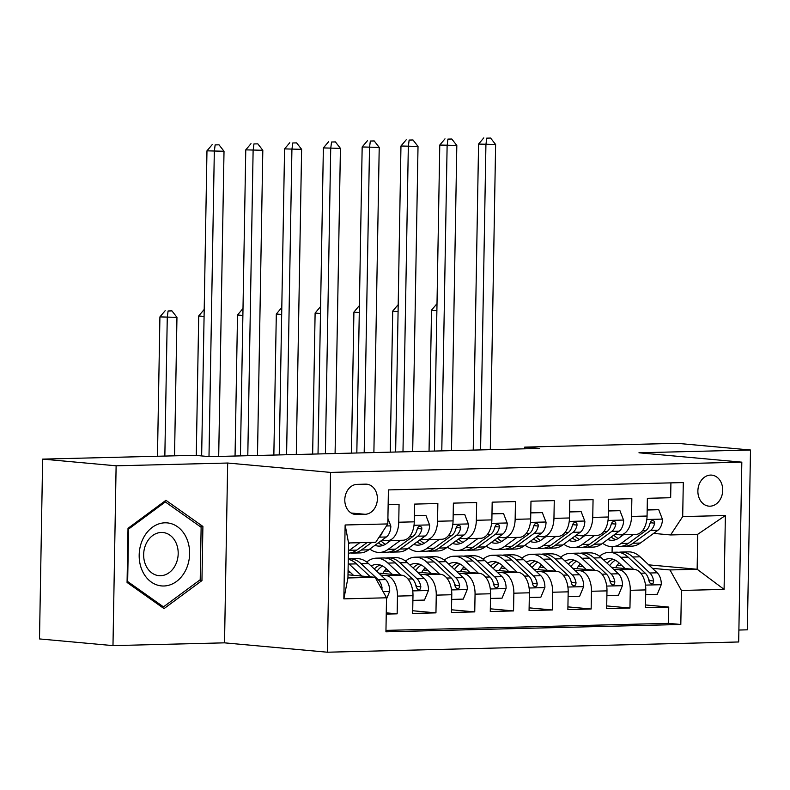 <?xml version="1.0" encoding="UTF-8"?>
<svg xmlns="http://www.w3.org/2000/svg" width="790" height="790" viewBox="0 0 790 790"><rect width="100%" height="100%" fill="white"/><g stroke="black" fill="none" stroke-linecap="round" stroke-linejoin="round"><path stroke-width="1.19" d="M710.565 475.086A15.583 12.393 95.2 0 0 697.906 490.225A15.583 12.393 95.2 0 0 708.887 506.153A15.583 12.393 95.2 0 0 710.022 506.183A15.583 12.393 95.2 0 0 722.682 491.044A15.583 12.393 95.2 0 0 711.711 475.116A15.583 12.393 95.2 0 0 710.565 475.086M738.887 630.035L747.36 629.827L750.5 450.014L677.02 443.318L524.728 447.11L524.698 448.809M327.396 652.214L738.68 641.974L741.82 462.16L330.536 472.4L327.396 652.214L224.528 642.843L227.668 463.029L116.12 465.804L112.98 645.618L224.528 642.843M112.98 645.618L39.5 638.932L42.64 459.109L116.12 465.804M670.917 482.868L670.661 497.72L647.375 498.302L647.069 516.038L631.546 516.423A19.474 11.751 88.6 0 1 620.278 534.82A19.474 11.751 88.6 0 1 619.459 534.79L614.798 534.366M631.546 516.423L631.862 498.688L608.577 499.26L608.27 517.006L592.747 517.391A19.474 11.751 88.6 0 1 581.48 535.788A19.474 11.751 88.6 0 1 580.65 535.758L575.999 535.334M592.747 517.391L593.063 499.655L569.778 500.228L569.471 517.973L553.948 518.358A19.474 11.751 88.6 0 1 542.681 536.756A19.474 11.751 88.6 0 1 541.851 536.726L537.2 536.301M553.948 518.358L554.264 500.613L530.979 501.196L530.673 518.931L515.149 519.326A19.474 11.751 88.6 0 1 503.882 537.713A19.474 11.751 88.6 0 1 503.052 537.694L498.401 537.269M515.149 519.326L515.455 501.581L492.18 502.163L491.874 519.899L476.35 520.284A19.474 11.751 88.6 0 1 465.073 538.681A19.474 11.751 88.6 0 1 464.253 538.652L459.602 538.237M476.35 520.284L476.656 502.549L453.381 503.131L453.065 520.867L437.551 521.252A19.474 11.751 88.6 0 1 426.274 539.649A19.474 11.751 88.6 0 1 425.454 539.619L420.803 539.195M437.551 521.252L437.858 503.516L414.582 504.099L414.266 521.835A19.474 11.751 88.6 0 1 402.999 540.232L387.475 540.617A19.474 11.751 88.6 0 1 386.656 540.587L382.005 540.163M386.241 614.097L397.153 613.83L386.261 612.843M378.716 573.115L401.567 575.189A19.474 11.751 88.6 0 1 412.982 595.709L412.666 613.445L435.952 612.862L412.716 610.749M417.515 572.148L440.366 574.231A19.474 11.751 -91.4 0 1 451.781 594.742L451.465 612.477L474.75 611.894L451.515 609.781M456.314 571.18L479.165 573.264A19.474 11.751 -91.4 0 1 490.58 593.774L490.274 611.509L513.549 610.927L490.313 608.813M495.123 570.212L517.963 572.296A19.474 11.751 -91.4 0 1 529.379 592.806L529.073 610.542L552.348 609.969L529.122 607.846M533.921 569.244L556.762 571.328A19.474 11.751 -91.4 0 1 568.178 591.838L567.872 609.584L591.147 609.001L567.921 606.878M572.72 568.287L595.561 570.36A19.474 11.751 -91.4 0 1 606.977 590.871L606.671 608.616L629.946 608.033L606.72 605.92M42.64 459.109L194.933 455.317L209.627 456.66L539.422 448.444L524.728 447.11M356.567 514.497L365.099 514.29A15.089 11.998 95.2 0 0 377.363 499.616A15.089 11.998 95.2 0 0 366.728 484.191A15.089 11.998 95.2 0 0 365.622 484.151L357.09 484.369A15.089 11.998 95.2 0 0 344.825 499.043A15.089 11.998 95.2 0 0 355.46 514.468A15.089 11.998 95.2 0 0 356.567 514.497L354.364 514.3M670.601 534.949L682.698 516.581L683.291 482.562L388.404 489.909L387.811 523.928L375.714 542.295L348.558 542.967L347.946 577.964L375.102 577.283L386.527 597.793L385.935 631.812L680.812 624.475L681.405 590.456L669.989 569.946L697.145 569.264L697.758 534.277L670.601 534.949L653.606 533.398M682.698 516.581L725.378 515.524L724.084 589.389L681.405 590.456M386.527 597.793L343.848 598.86L345.131 524.985L387.811 523.928M578.487 566.104L583.079 566.529M613.652 569.313L618.846 569.788A19.474 11.751 88.6 0 1 630.262 590.298L629.946 608.033M579.83 564.425L580.946 564.534M611.519 567.319L634.36 569.393L618.846 569.788M539.688 567.072L544.28 567.487M574.853 570.281L580.048 570.745A19.474 11.751 88.6 0 1 591.463 591.266L591.147 609.001M541.022 565.393L542.147 565.492M500.88 568.04L505.482 568.454M536.055 571.239L541.239 571.713A19.474 11.751 88.6 0 1 552.664 592.224L552.348 609.969M502.223 566.361L503.349 566.46M462.081 569.007L466.683 569.422M497.246 572.207L502.44 572.681A19.474 11.751 88.6 0 1 513.856 593.191L513.549 610.927M463.424 567.329L464.55 567.427M423.282 569.975L427.874 570.39M458.447 573.175L463.641 573.649A19.474 11.751 88.6 0 1 475.057 594.159L474.75 611.894M424.625 568.296L425.751 568.395M384.483 570.933L389.075 571.358M419.648 574.142L424.842 574.616A19.474 11.751 88.6 0 1 436.258 595.127L435.952 612.862M385.826 569.254L386.942 569.363M348.044 572.118L350.276 572.325M380.849 575.11L386.043 575.584A19.474 11.751 88.6 0 1 397.459 596.095L397.153 613.83M385.954 630.381L668.468 623.35L668.755 607.066L645.519 604.952M634.36 569.393A19.474 11.751 -91.4 0 1 645.776 589.913L645.47 607.648L668.755 607.066M388.147 504.751L399.059 504.484L398.753 522.22A19.474 11.751 88.6 0 1 387.475 540.617M348.005 574.814L375.102 577.283M750.5 450.014L638.952 452.788L741.82 462.16M227.668 463.029L330.536 472.4M648.718 564.85L697.145 569.264L724.084 589.389M612.072 552.289L612.171 546.64M617.286 565.136L621.878 565.561M652.451 568.346L669.989 569.946M426.274 539.649L441.798 539.264A19.474 11.751 -91.4 0 0 453.065 520.867M465.073 538.681L480.597 538.296A19.474 11.751 -91.4 0 0 491.874 519.899M503.882 537.713L519.395 537.328A19.474 11.751 -91.4 0 0 530.673 518.931M542.681 536.756L558.194 536.361A19.474 11.751 -91.4 0 0 569.471 517.973M581.48 535.788L596.993 535.403A19.474 11.751 -91.4 0 0 608.27 517.006M668.468 623.35L680.812 624.475M620.278 534.82L635.802 534.435A19.474 11.751 -91.4 0 0 647.069 516.038M348.558 542.967L345.131 524.985M347.946 577.964L343.848 598.86M725.378 515.524L697.758 534.277M164.044 608.606L201.954 580.601L202.902 526.446L165.93 500.307L128.019 528.312L127.072 582.467L164.044 608.606M199.544 526.14L202.902 526.446M199.366 580.364L201.954 580.601M349.891 542.937L348.538 543.925M359.806 542.69L349.368 550.304A37.239 22.485 88.6 0 1 348.42 550.946M387.91 518.467L390.853 526.11A12.897 7.791 88.6 0 1 386.369 536.983L368.762 549.82A37.239 22.485 88.6 0 1 360.171 552.911L352.804 553.099A37.239 22.485 -91.4 0 0 361.395 550.008L371.833 542.384M367.172 542.503L356.734 550.117A37.239 22.485 88.6 0 1 348.38 553.207M350.474 552.951A37.239 22.485 -91.4 0 0 352.804 553.099M379.2 537.012A12.897 7.791 -91.4 0 0 382.449 532.075M218.692 456.432L224.014 151.255L206.97 150.831L201.648 455.929M208.994 456.6L214.317 151.502L215.137 144.906L219.008 144.817L215.137 144.906M212.194 144.639L206.97 150.831M224.014 151.255L219.008 144.817M386.498 599.027L389.717 591.226A12.897 7.791 -91.4 0 0 385.619 579.574L368.525 563.576A37.239 22.485 -91.4 0 0 356.922 558.639L349.545 558.826A37.239 22.485 -91.4 0 0 348.281 558.915M361.978 576.088L349.121 564.06A37.239 22.485 -91.4 0 0 348.202 563.24M353.476 575.317L348.084 570.262M381.856 589.409L382.044 587.73A12.897 7.791 -91.4 0 0 378.252 579.761L361.149 563.754A37.239 22.485 -91.4 0 0 349.545 558.826M348.272 559.281A37.239 22.485 88.6 0 1 356.497 563.872L370.362 576.848M174.541 455.82L176.96 317.343L159.916 316.909L157.477 456.245M164.843 456.067L167.263 317.58L168.072 310.993L171.953 310.895L168.072 310.993M165.14 310.727L159.916 316.909M176.96 317.343L171.953 310.895M164.952 522.812A31.64 25.162 95.2 0 0 139.178 555.034A31.64 25.162 95.2 0 0 163.846 585.992A31.64 25.162 95.2 0 0 189.62 553.78A31.64 25.162 95.2 0 0 164.952 522.812M161.298 532.46A21.666 17.232 95.2 0 0 143.691 553.523A21.666 17.232 95.2 0 0 158.958 575.663A21.666 17.232 95.2 0 0 160.548 575.712A21.666 17.232 95.2 0 0 178.155 554.649A21.666 17.232 95.2 0 0 162.888 532.509A21.666 17.232 95.2 0 0 161.298 532.46M200.216 579.732L163.481 606.878L127.664 581.539L128.582 529.073L165.317 501.936L201.134 527.266L200.216 579.732M161.308 606.671L163.481 606.878M127.091 581.489L127.664 581.539M128.01 529.024L128.582 529.073M163.905 501.808L165.317 501.936M390.655 540.538L386.547 543.54A30.909 18.664 88.6 0 1 379.417 546.107A30.909 18.664 88.6 0 1 374.934 545.317M400.57 540.291L388.166 549.336A37.239 22.485 88.6 0 1 379.575 552.427A37.239 22.485 88.6 0 1 369.819 549.05M414.375 515.801L425.948 515.514L429.651 525.143A12.897 7.791 88.6 0 1 425.168 536.015L407.561 548.852A37.239 22.485 88.6 0 1 398.97 551.943L391.603 552.131A37.239 22.485 -91.4 0 0 400.194 549.04L417.791 536.193A12.897 7.791 -91.4 0 0 421.86 528.935L421.643 527.157L419.678 526.13L418.216 526.979L417.199 529.053A12.897 7.791 88.6 0 1 413.14 536.311L395.533 549.149A37.239 22.485 88.6 0 1 386.942 552.25L379.575 552.427M389.233 541.575A30.909 18.664 88.6 0 1 388.255 540.597M425.948 515.514L414.385 515.356M389.272 551.983A37.239 22.485 -91.4 0 0 391.603 552.131M378.331 542.839A30.909 18.664 -91.4 0 0 383.091 545.406M385.392 544.3A30.909 18.664 88.6 0 1 380.997 540.903M421.86 528.935L417.624 528.55A6.577 3.97 88.6 0 1 417.12 529.418M257.491 455.465L262.813 150.288L245.769 149.863L240.427 455.889M247.793 455.702L253.116 150.535L253.936 143.938L257.817 143.849L253.936 143.938M250.993 143.671L245.769 149.863M262.813 150.288L257.817 143.849M429.464 539.57L425.346 542.572A30.909 18.664 88.6 0 1 418.216 545.139A30.909 18.664 88.6 0 1 413.733 544.35M439.368 539.323L426.965 548.369A37.239 22.485 88.6 0 1 418.374 551.46A37.239 22.485 88.6 0 1 408.618 548.082M453.174 514.843L464.747 514.547L468.45 524.175A12.897 7.791 88.6 0 1 463.967 535.047L446.37 547.885A37.239 22.485 88.6 0 1 437.779 550.976L430.402 551.163A37.239 22.485 -91.4 0 0 438.993 548.072L456.6 535.235A12.897 7.791 -91.4 0 0 460.659 527.967L460.442 526.189L458.476 525.162L457.015 526.012L455.998 528.085A12.897 7.791 88.6 0 1 451.939 535.344L434.342 548.191A37.239 22.485 88.6 0 1 425.751 551.282L418.374 551.46M428.032 540.607A30.909 18.664 88.6 0 1 427.054 539.629M464.747 514.547L453.184 514.399M428.071 551.025A37.239 22.485 -91.4 0 0 430.402 551.163M417.13 541.871A30.909 18.664 -91.4 0 0 421.89 544.438M424.191 543.332A30.909 18.664 88.6 0 1 419.796 539.935M460.659 527.967L456.423 527.582A6.577 3.97 88.6 0 1 455.919 528.451M296.29 454.497L301.612 149.33L284.568 148.895L279.226 454.922M286.592 454.744L291.915 149.567L292.735 142.98L296.615 142.881L292.735 142.98M289.792 142.714L284.568 148.895M301.612 149.33L296.615 142.881M468.263 538.602L464.145 541.604A30.909 18.664 88.6 0 1 457.015 544.172A30.909 18.664 88.6 0 1 452.532 543.382M478.167 538.355L465.764 547.401A37.239 22.485 88.6 0 1 457.173 550.502A37.239 22.485 88.6 0 1 447.416 547.115M491.973 513.875L503.546 513.589L507.249 523.207A12.897 7.791 88.6 0 1 502.766 534.08L485.169 546.917A37.239 22.485 88.6 0 1 476.577 550.018L469.201 550.196A37.239 22.485 -91.4 0 0 477.792 547.105L495.399 534.267A12.897 7.791 -91.4 0 0 499.458 526.999L499.24 525.222L497.275 524.195L495.814 525.044L494.797 527.118A12.897 7.791 88.6 0 1 490.738 534.376L473.141 547.223A37.239 22.485 88.6 0 1 464.55 550.314L457.173 550.502M466.841 539.639A30.909 18.664 88.6 0 1 465.853 538.662M503.546 513.589L491.982 513.431M466.87 550.057A37.239 22.485 -91.4 0 0 469.201 550.196M455.939 540.903A30.909 18.664 -91.4 0 0 460.688 543.471M462.989 542.375A30.909 18.664 88.6 0 1 458.595 538.968M499.458 526.999L495.231 526.614A6.577 3.97 88.6 0 1 494.718 527.493M335.088 453.529L340.421 148.362L323.367 147.928L318.024 453.954M325.391 453.776L330.714 148.599L331.533 142.012L335.414 141.914L331.533 142.012M328.591 141.746L323.367 147.928M340.421 148.362L335.414 141.914M507.062 537.635L502.944 540.637A30.909 18.664 88.6 0 1 495.814 543.204A30.909 18.664 88.6 0 1 491.341 542.424M516.966 537.388L504.563 546.443A37.239 22.485 88.6 0 1 495.972 549.534A37.239 22.485 88.6 0 1 486.215 546.157M530.771 512.908L542.345 512.621L546.058 522.239A12.897 7.791 88.6 0 1 541.565 533.112L523.968 545.959A37.239 22.485 88.6 0 1 515.376 549.05L508 549.228A37.239 22.485 -91.4 0 0 516.591 546.137L534.198 533.299A12.897 7.791 -91.4 0 0 538.257 526.041L538.039 524.254L536.538 523.217L534.623 524.086L533.596 526.15A12.897 7.791 88.6 0 1 529.537 533.418L511.94 546.255A37.239 22.485 88.6 0 1 503.349 549.346L495.972 549.534M505.639 538.671A30.909 18.664 88.6 0 1 504.652 537.694M542.345 512.621L530.781 512.463M505.669 549.09A37.239 22.485 -91.4 0 0 508 549.228M494.738 539.945A30.909 18.664 -91.4 0 0 499.487 542.503M501.788 541.407A30.909 18.664 88.6 0 1 497.394 538M538.257 526.041L534.03 525.656A6.577 3.97 88.6 0 1 533.517 526.525M373.887 452.571L379.22 147.394L362.166 146.97L356.823 452.996M364.19 452.808L369.513 147.631L370.332 141.045L374.213 140.946L370.332 141.045M367.39 140.778L362.166 146.97M379.22 147.394L374.213 140.946M412.894 600.37L424.467 600.084L428.516 590.268A12.897 7.791 -91.4 0 0 424.428 578.606L407.324 562.608A37.239 22.485 -91.4 0 0 395.721 557.671L388.344 557.858A37.239 22.485 -91.4 0 0 386.024 558.115M386.29 568.751A30.909 18.664 -91.4 0 0 382.854 573.491M400.787 575.12L387.93 563.092A37.239 22.485 -91.4 0 0 376.317 558.155A37.239 22.485 -91.4 0 0 366.708 562.045M392.275 574.35L386.113 568.583A30.909 18.664 -91.4 0 0 376.475 564.485A30.909 18.664 -91.4 0 0 371.073 565.956M376.317 558.155L383.693 557.977A37.239 22.485 88.6 0 1 395.296 562.905L412.4 578.912A12.897 7.791 88.6 0 1 416.192 586.881L417.545 589.35L419.056 589.755L420.399 588.896L420.843 586.773A12.897 7.791 -91.4 0 0 417.051 578.793L399.957 562.786A37.239 22.485 -91.4 0 0 388.344 557.858M376.899 571.417A30.909 18.664 88.6 0 1 382.538 565.986M380.178 564.998A30.909 18.664 -91.4 0 0 374.312 568.988M415.718 584.807A6.577 3.97 88.6 0 1 416.616 586.387L420.843 586.773M204.077 316.435L198.715 315.951L196.275 455.445M203.939 309.759L198.715 315.951M451.702 599.403L463.266 599.116L467.315 589.301A12.897 7.791 -91.4 0 0 463.226 577.638L446.123 561.641A37.239 22.485 -91.4 0 0 434.52 556.703L427.153 556.891A37.239 22.485 -91.4 0 0 424.822 557.148M425.089 567.783A30.909 18.664 -91.4 0 0 421.653 572.523M439.586 574.152L426.728 562.125A37.239 22.485 -91.4 0 0 415.125 557.187A37.239 22.485 -91.4 0 0 405.507 561.078M431.073 573.382L424.911 567.615A30.909 18.664 -91.4 0 0 415.273 563.517A30.909 18.664 -91.4 0 0 409.872 564.998M415.125 557.187L422.492 557.009A37.239 22.485 88.6 0 1 434.095 561.937L451.199 577.944A12.897 7.791 88.6 0 1 454.991 585.923L456.344 588.382L457.854 588.787L459.197 587.928L459.642 585.805A12.897 7.791 -91.4 0 0 455.85 577.826L438.756 561.828A37.239 22.485 -91.4 0 0 427.153 556.891M415.698 570.449A30.909 18.664 88.6 0 1 421.337 565.018M418.976 564.03A30.909 18.664 -91.4 0 0 413.111 568.03M454.517 583.84A6.577 3.97 88.6 0 1 455.415 585.42L459.642 585.805M242.737 308.791L237.514 314.983L235.055 456.028M242.876 315.467L237.514 314.983M490.501 598.435L502.065 598.149L506.113 588.333A12.897 7.791 -91.4 0 0 502.025 576.68L484.922 560.673A37.239 22.485 -91.4 0 0 473.319 555.745L465.952 555.923A37.239 22.485 -91.4 0 0 463.621 556.18M463.888 566.815A30.909 18.664 -91.4 0 0 460.452 571.555M478.385 573.194L465.527 561.157A37.239 22.485 -91.4 0 0 453.924 556.229A37.239 22.485 -91.4 0 0 444.316 560.11M469.872 572.414L463.71 566.647A30.909 18.664 -91.4 0 0 454.082 562.549A30.909 18.664 -91.4 0 0 448.681 564.03M453.924 556.229L461.291 556.042A37.239 22.485 88.6 0 1 472.894 560.979L489.998 576.976A12.897 7.791 88.6 0 1 493.79 584.956L494.53 586.782L496.189 587.839L497.996 586.96L498.451 584.837A12.897 7.791 -91.4 0 0 494.649 576.858L477.555 560.861A37.239 22.485 -91.4 0 0 465.952 555.923M454.507 569.481A30.909 18.664 88.6 0 1 460.135 564.05M457.775 563.073A30.909 18.664 -91.4 0 0 451.92 567.062M493.316 582.872A6.577 3.97 88.6 0 1 494.214 584.452L498.451 584.837M281.675 314.499L276.312 314.015L273.853 455.06M281.536 307.824L276.312 314.015M529.3 597.467L540.864 597.181L544.912 587.365A12.897 7.791 -91.4 0 0 540.824 575.712L523.731 559.705A37.239 22.485 -91.4 0 0 512.118 554.778L504.751 554.955A37.239 22.485 -91.4 0 0 502.43 555.222M502.687 565.847A30.909 18.664 -91.4 0 0 499.25 570.587M517.183 572.227L504.326 560.189A37.239 22.485 -91.4 0 0 492.723 555.261A37.239 22.485 -91.4 0 0 483.115 559.142M508.671 571.447L502.509 565.68A30.909 18.664 -91.4 0 0 492.881 561.581A30.909 18.664 -91.4 0 0 487.479 563.063M492.723 555.261L500.09 555.074A37.239 22.485 88.6 0 1 511.703 560.011L528.796 576.009A12.897 7.791 88.6 0 1 532.588 583.988L533.329 585.815L534.998 586.871L536.805 585.992L537.249 583.869A12.897 7.791 -91.4 0 0 533.448 575.89L516.354 559.893A37.239 22.485 -91.4 0 0 504.751 554.955M493.306 568.514A30.909 18.664 88.6 0 1 498.934 563.082M496.584 562.105A30.909 18.664 -91.4 0 0 490.718 566.094M532.114 581.904A6.577 3.97 88.6 0 1 533.013 583.484L537.249 583.869M320.335 306.856L315.111 313.047L312.652 454.092M320.473 313.541L315.111 313.047M545.86 536.677L541.752 539.669A30.909 18.664 88.6 0 1 534.613 542.236A30.909 18.664 88.6 0 1 530.139 541.456M555.765 536.43L543.362 545.475A37.239 22.485 88.6 0 1 534.771 548.566A37.239 22.485 88.6 0 1 525.024 545.189M569.57 511.94L581.144 511.653L584.857 521.272A12.897 7.791 88.6 0 1 580.364 532.154L562.766 544.991A37.239 22.485 88.6 0 1 554.175 548.082L546.799 548.27A37.239 22.485 -91.4 0 0 555.39 545.169L572.997 532.332A12.897 7.791 -91.4 0 0 577.056 525.074L576.838 523.286L575.337 522.249L573.421 523.118L572.404 525.192A12.897 7.791 88.6 0 1 568.336 532.45L550.739 545.288A37.239 22.485 88.6 0 1 542.147 548.379L534.771 548.566M544.438 537.713A30.909 18.664 88.6 0 1 543.451 536.736M581.144 511.653L569.58 511.495M544.468 548.122A37.239 22.485 -91.4 0 0 546.799 548.27M533.536 538.977A30.909 18.664 -91.4 0 0 538.286 541.535M540.587 540.439A30.909 18.664 88.6 0 1 536.193 537.032M577.056 525.074L572.829 524.688A6.577 3.97 88.6 0 1 572.315 525.557M412.686 451.603L418.019 146.427L400.965 146.002L395.632 452.028M402.989 451.841L408.321 146.673L409.131 140.077L413.012 139.978L409.131 140.077M406.198 139.81L400.965 146.002M418.019 146.427L413.012 139.978M568.099 596.499L579.672 596.213L583.721 586.397A12.897 7.791 -91.4 0 0 579.623 574.745L562.529 558.747A37.239 22.485 -91.4 0 0 550.916 553.81L543.55 553.997A37.239 22.485 -91.4 0 0 541.229 554.254M541.496 564.88A30.909 18.664 -91.4 0 0 538.049 569.62M555.982 571.259L543.125 559.221A37.239 22.485 -91.4 0 0 531.522 554.294A37.239 22.485 -91.4 0 0 521.913 558.184M547.48 570.479L541.308 564.712A30.909 18.664 -91.4 0 0 531.68 560.624A30.909 18.664 -91.4 0 0 526.278 562.095M531.522 554.294L538.889 554.106A37.239 22.485 88.6 0 1 550.502 559.043L567.595 575.041A12.897 7.791 88.6 0 1 571.387 583.02L572.128 584.847L573.797 585.904L575.604 585.025L576.048 582.902A12.897 7.791 -91.4 0 0 572.256 574.932L555.153 558.925A37.239 22.485 -91.4 0 0 543.55 553.997M532.105 567.546A30.909 18.664 88.6 0 1 537.733 562.125M535.383 561.137A30.909 18.664 -91.4 0 0 529.517 565.126M570.913 580.946A6.577 3.97 88.6 0 1 571.822 582.516L576.048 582.902M359.282 312.573L353.91 312.08L351.451 453.124M359.134 305.888L353.91 312.08M584.659 535.709L580.551 538.701A30.909 18.664 88.6 0 1 573.421 541.269A30.909 18.664 88.6 0 1 568.938 540.488M594.564 535.462L582.171 544.508A37.239 22.485 88.6 0 1 573.58 547.598A37.239 22.485 88.6 0 1 563.823 544.221M608.379 510.972L619.943 510.686L623.656 520.314A12.897 7.791 88.6 0 1 619.172 531.186L601.565 544.024A37.239 22.485 88.6 0 1 592.974 547.115L585.607 547.302A37.239 22.485 -91.4 0 0 594.199 544.211L611.796 531.364A12.897 7.791 -91.4 0 0 615.854 524.106L615.637 522.328L614.136 521.282L612.22 522.15L611.203 524.224A12.897 7.791 88.6 0 1 607.145 531.482L589.538 544.32A37.239 22.485 88.6 0 1 580.946 547.411L573.58 547.598M583.237 536.746A30.909 18.664 88.6 0 1 582.25 535.768M619.943 510.686L608.379 510.528M583.267 547.154A37.239 22.485 -91.4 0 0 585.607 547.302M572.335 538.01A30.909 18.664 -91.4 0 0 577.085 540.567M579.386 539.471A30.909 18.664 88.6 0 1 574.992 536.064M615.854 524.106L611.628 523.721A6.577 3.97 88.6 0 1 611.114 524.59M451.495 450.636L456.818 145.459L439.773 145.034L434.431 451.06M441.788 450.873L447.12 145.706L447.93 139.109L451.811 139.02L447.93 139.109M444.997 138.843L439.773 145.034M456.818 145.459L451.811 139.02M606.898 595.542L618.471 595.245L622.52 585.43A12.897 7.791 -91.4 0 0 618.422 573.777L601.328 557.78A37.239 22.485 -91.4 0 0 589.725 552.842L582.349 553.03A37.239 22.485 -91.4 0 0 580.028 553.286M580.294 563.922A30.909 18.664 -91.4 0 0 576.848 568.662M594.781 570.291L581.924 558.263A37.239 22.485 -91.4 0 0 570.321 553.326A37.239 22.485 -91.4 0 0 560.712 557.217M586.279 569.521L580.107 563.744A30.909 18.664 -91.4 0 0 570.479 559.656A30.909 18.664 -91.4 0 0 565.077 561.127M570.321 553.326L577.697 553.138A37.239 22.485 88.6 0 1 589.301 558.076L606.394 574.073A12.897 7.791 88.6 0 1 610.186 582.052L611.549 584.521L613.05 584.926L614.403 584.067L614.847 581.944A12.897 7.791 -91.4 0 0 611.055 573.965L593.952 557.957A37.239 22.485 -91.4 0 0 582.349 553.03M570.903 566.578A30.909 18.664 88.6 0 1 576.532 561.157M574.182 560.169A30.909 18.664 -91.4 0 0 568.316 564.159M609.722 579.979A6.577 3.97 88.6 0 1 610.621 581.558L614.847 581.944M397.933 304.93L392.709 311.112L390.25 452.156M398.081 311.606L392.709 311.112M623.458 534.741L619.35 537.743A30.909 18.664 88.6 0 1 612.22 540.311A30.909 18.664 88.6 0 1 607.737 539.521M633.373 534.494L620.97 543.54A37.239 22.485 88.6 0 1 612.378 546.631A37.239 22.485 88.6 0 1 602.622 543.253M647.178 510.004L658.742 509.718L662.455 519.346A12.897 7.791 88.6 0 1 657.971 530.218L640.364 543.056A37.239 22.485 88.6 0 1 631.773 546.147L624.406 546.334A37.239 22.485 -91.4 0 0 632.997 543.244L650.595 530.396A12.897 7.791 -91.4 0 0 654.653 523.138L654.446 521.361L652.471 520.333L651.019 521.183L650.002 523.257A12.897 7.791 88.6 0 1 645.944 530.515L628.336 543.352A37.239 22.485 88.6 0 1 619.745 546.453L612.378 546.631M622.036 535.778A30.909 18.664 88.6 0 1 621.058 534.8M658.742 509.718L647.188 509.57M622.066 546.196A37.239 22.485 -91.4 0 0 624.406 546.334M611.134 537.042A30.909 18.664 -91.4 0 0 615.884 539.61M618.195 538.504A30.909 18.664 88.6 0 1 613.79 535.106M654.653 523.138L650.427 522.753A6.577 3.97 88.6 0 1 649.913 523.622M490.294 449.668L495.616 144.501L478.572 144.066L473.23 450.093M480.587 449.905L485.919 144.738L486.729 138.151L490.61 138.053L486.729 138.151M483.796 137.875L478.572 144.066M495.616 144.501L490.61 138.053M645.697 594.574L657.27 594.287L661.319 584.472A12.897 7.791 -91.4 0 0 657.221 572.809L640.127 556.812A37.239 22.485 -91.4 0 0 628.524 551.874L621.147 552.062A37.239 22.485 -91.4 0 0 618.827 552.319M619.093 562.954A30.909 18.664 -91.4 0 0 615.647 567.694M633.58 569.323L620.723 557.296A37.239 22.485 -91.4 0 0 609.12 552.358A37.239 22.485 -91.4 0 0 599.511 556.249M625.078 568.553L618.916 562.786A30.909 18.664 -91.4 0 0 609.278 558.688A30.909 18.664 -91.4 0 0 603.876 560.159M609.12 552.358L616.496 552.18A37.239 22.485 88.6 0 1 628.099 557.108L645.193 573.115A12.897 7.791 88.6 0 1 648.995 581.085L650.348 583.553L651.859 583.958L653.202 583.099L653.646 580.976A12.897 7.791 -91.4 0 0 649.854 572.997L632.75 556.99A37.239 22.485 -91.4 0 0 621.147 552.062M609.702 565.62A30.909 18.664 88.6 0 1 615.331 560.189M612.981 559.202A30.909 18.664 -91.4 0 0 607.115 563.191M648.521 579.011A6.577 3.97 88.6 0 1 649.419 580.591L653.646 580.976M436.88 310.638L431.518 310.154L429.049 451.189M436.742 303.962L431.518 310.154M595.561 570.36L580.048 570.745M556.762 571.328L541.239 571.713M517.963 572.296L502.44 572.681M479.165 573.264L463.641 573.649M440.366 574.231L424.842 574.616M401.567 575.189L386.043 575.584M412.982 595.709L397.459 596.095M645.776 589.913L630.262 590.298M606.977 590.871L591.463 591.266M568.178 591.838L552.664 592.224M529.379 592.806L513.856 593.191M490.58 593.774L475.057 594.159M451.781 594.742L436.258 595.127M414.266 521.835L398.753 522.22M351.175 513.016L365.099 514.29M390.764 525.864L386.468 525.972M356.734 550.117L349.368 550.304M368.762 549.82L361.395 550.008M386.369 536.983L379.101 537.161M383.101 591.641L389.618 591.473M361.149 563.754L368.525 563.576M349.121 564.06L356.497 563.872M378.252 579.761L385.619 579.574M380.859 587.632L382.044 587.73M429.562 524.896L414.019 525.291M395.533 549.149L388.166 549.336M407.561 548.852L400.194 549.04M413.14 536.311L409.763 536.4M425.168 536.015L417.791 536.193M468.361 523.938L452.818 524.323M434.342 548.191L426.965 548.369M446.37 547.885L438.993 548.072M451.939 535.344L448.562 535.432M463.967 535.047L456.6 535.235M507.16 522.97L491.617 523.355M473.141 547.223L465.764 547.401M485.169 546.917L477.792 547.105M490.738 534.376L487.371 534.465M502.766 534.08L495.399 534.267M545.959 522.002L530.416 522.388M511.94 546.255L504.563 546.443M523.968 545.959L516.591 546.137M529.537 533.418L526.17 533.497M541.565 533.112L534.198 533.299M412.706 590.9L428.417 590.505M399.957 562.786L407.324 562.608M387.93 563.092L395.296 562.905M417.051 578.793L424.428 578.606M407.996 579.021L412.4 578.912M451.505 589.933L467.216 589.547M438.756 561.828L446.123 561.641M426.728 562.125L434.095 561.937M455.85 577.826L463.226 577.638M446.794 578.053L451.199 577.944M490.304 588.965L506.015 588.58M477.555 560.861L484.922 560.673M465.527 561.157L472.894 560.979M494.649 576.858L502.025 576.68M485.603 577.085L489.998 576.976M529.102 588.007L544.814 587.612M516.354 559.893L523.731 559.705M504.326 560.189L511.703 560.011M533.448 575.89L540.824 575.712M524.402 576.117L528.796 576.009M584.758 521.035L569.225 521.42M550.739 545.288L543.362 545.475M562.766 544.991L555.39 545.169M568.336 532.45L564.969 532.529M580.364 532.154L572.997 532.332M567.901 587.039L583.613 586.644M555.153 558.925L562.529 558.747M543.125 559.221L550.502 559.043M572.256 574.932L579.623 574.745M563.201 575.15L567.595 575.041M623.567 520.067L608.024 520.452M589.538 544.32L582.171 544.508M601.565 544.024L594.199 544.211M607.145 531.482L603.767 531.571M619.172 531.186L611.796 531.364M606.7 586.071L622.421 585.676M593.952 557.957L601.328 557.78M581.924 558.263L589.301 558.076M611.055 573.965L618.422 573.777M602 574.192L606.394 574.073M662.366 519.099L646.822 519.494M628.336 543.352L620.97 543.54M640.364 543.056L632.997 543.244M645.944 530.515L642.566 530.604M657.971 530.218L650.595 530.396M645.509 585.104L661.22 584.709M632.75 556.99L640.127 556.812M620.723 557.296L628.099 557.108M649.854 572.997L657.221 572.809M640.799 573.224L645.193 573.115"/></g></svg>
